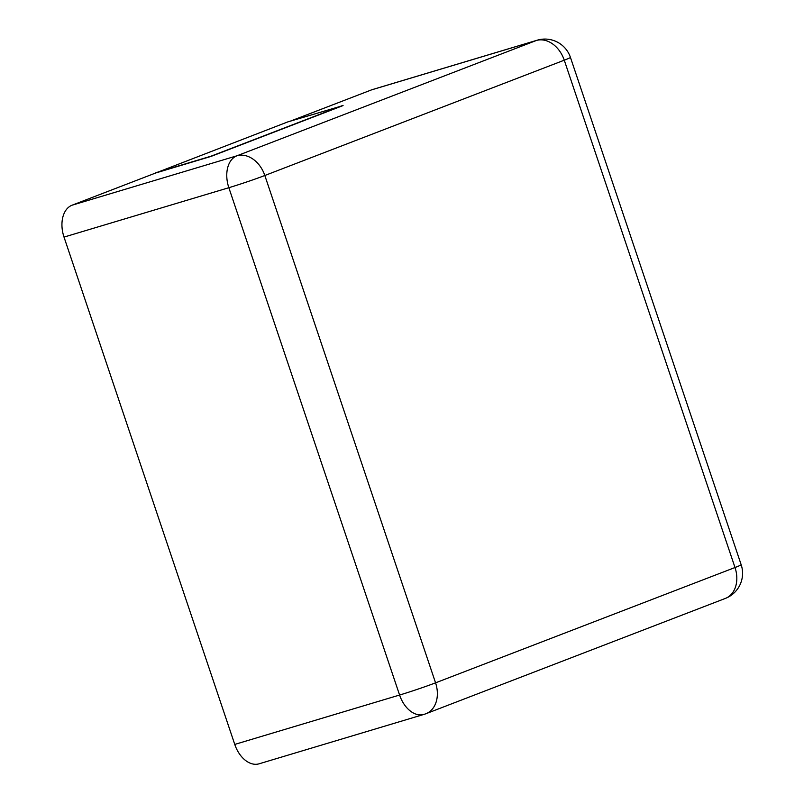 <?xml version="1.0" encoding="UTF-8"?>
<svg xmlns="http://www.w3.org/2000/svg" width="804" height="804" viewBox="0 0 804 804"><rect width="100%" height="100%" fill="white"/><g stroke="black" fill="none" stroke-linecap="round" stroke-linejoin="round"><path stroke-width="1.21" d="M234.758 744.424L399.588 695.038A26.914 17.799 -106.7 0 0 423.949 714.404L259.119 763.8A26.914 17.799 -106.7 0 1 234.758 744.424L64.019 237.09L228.849 187.704A26.914 17.799 -106.7 0 1 236.909 155.805L536.348 40.491A26.914 17.799 -106.7 0 1 537.203 40.2L372.373 89.596A26.914 17.799 -106.7 0 0 371.518 89.887L290.425 121.113M155.785 172.96L287.752 121.917L343.067 105.565L211.04 156.408L155.785 172.96L72.079 205.201A26.914 17.799 73.3 0 0 64.019 237.09M155.715 172.759L210.97 156.207L342.996 105.364M725.339 598.427A26.914 20.16 -111.1 0 0 735.007 567.524L435.557 682.837L264.828 175.503L564.267 60.189L735.007 567.524A26.914 1.025 161.4 0 0 741.167 564.73A26.914 26.914 0 0 1 725.339 598.427L425.899 713.741A26.914 20.16 -111.1 0 0 435.557 682.837A26.914 1.025 -18.6 0 1 399.588 695.038L228.849 187.704A26.914 1.025 -18.6 0 0 264.828 175.503A26.914 20.16 68.9 0 0 236.909 155.805L72.079 205.201M371.518 89.887L536.348 40.491A26.914 20.16 68.9 0 1 564.267 60.189A26.914 1.025 161.4 0 0 570.438 57.396L741.167 564.73M423.949 714.404A26.914 26.914 0 0 0 425.899 713.741M570.438 57.396A26.914 26.914 0 0 0 537.203 40.2"/></g></svg>
